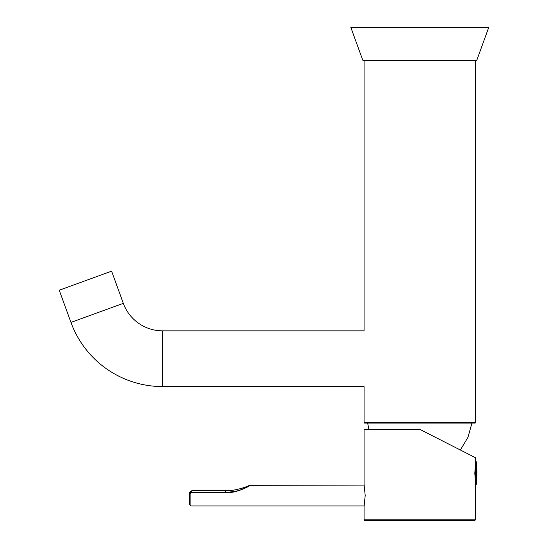 <?xml version="1.0" encoding="UTF-8"?>
<svg xmlns="http://www.w3.org/2000/svg" width="548" height="548" viewBox="0 0 548 548"><rect width="100%" height="100%" fill="white"/><g stroke="black" fill="none" stroke-linecap="round" stroke-linejoin="round"><path stroke-width="0.82" d="M123.321 303.345A41.799 41.799 0 0 0 162.598 330.841L364.071 330.841L364.071 60.835L475.527 60.835L475.527 422.515A0.555 0.555 0 0 1 474.965 423.077L364.625 423.077A0.555 0.555 0 0 1 364.071 422.515L364.071 386.573L162.598 386.573A97.523 97.523 0 0 1 70.952 322.402L59.239 290.221L111.607 271.157L123.321 303.345L70.952 322.402M474.13 520.6L365.461 520.6A1.391 1.391 0 0 1 364.071 519.209L475.527 519.209A1.391 1.391 0 0 1 474.13 520.6M435.249 437.222L419.795 429.344L364.071 429.344L364.071 484.377L365.194 495.522L364.071 506.667L364.071 519.209M475.527 482.288L474.787 473.232L475.527 464.177M475.527 484.829L475.527 519.209M419.795 429.344L475.527 457.738L475.527 461.635M189.498 504.578L189.601 492.673L189.498 493.433L190.889 493.111L190.889 505.968L189.498 504.578M225.783 492.673L238.907 490.618L249.628 485.706M189.601 492.673L190.601 491.207L189.601 492.673A1.391 0.37 -164.2 0 1 190.944 492.673L192.286 490.645L190.601 491.207L192.286 490.645L225.721 490.645L225.721 492.673C235.044 493.488 248.456 486.925 250.642 485.076C248.251 487.042 235.017 493.46 225.721 492.673L190.944 492.673L190.889 493.111M225.721 490.645C233.886 491.145 245.915 487.288 249.456 485.336C246.059 487.227 233.88 491.166 225.721 490.645L226.242 490.645M362.762 60.184L476.829 60.184L488.761 27.4L350.83 27.4L362.762 60.184L364.167 60.835M162.598 330.841L162.598 386.573M364.071 422.515L475.527 422.515M476.212 461.635L476.212 484.829A100.311 100.311 0 0 0 476.212 461.635L476.212 484.747M475.801 461.389L475.801 485.076L475.52 461.669L475.938 461.389M475.527 484.685L475.527 461.697M460.361 450.011L467.958 437.318L471.944 423.077M368.9 429.344L367.646 423.077M364.201 485.076L249.456 485.336M364.201 505.968L190.889 505.968M192.088 490.652L190.601 491.207M475.424 60.835L476.829 60.184"/></g></svg>
